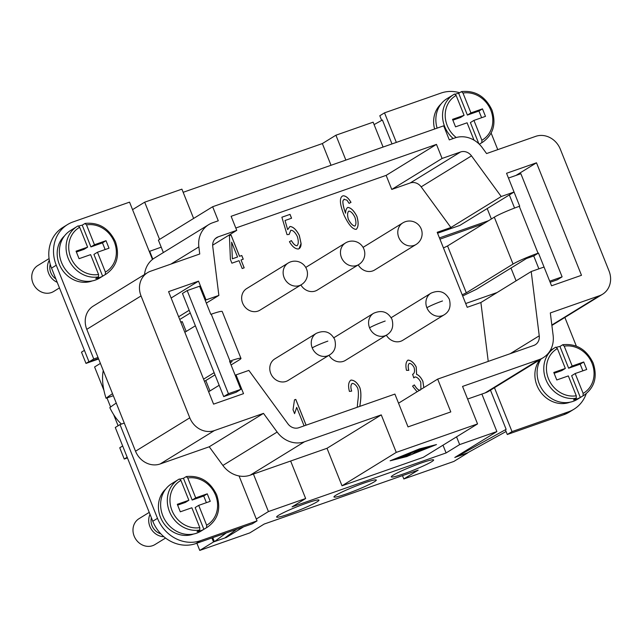 <?xml version="1.0" encoding="UTF-8"?>
<svg xmlns="http://www.w3.org/2000/svg" width="642" height="642" viewBox="0 0 642 642"><rect width="100%" height="100%" fill="white"/><g stroke="black" fill="none" stroke-linecap="round" stroke-linejoin="round"><path stroke-width="0.96" d="M132.549 209.653L144.683 202.182L181.903 189.149L193.619 218.449M345.861 160.083L335.91 135.213L322.348 143.567L183.163 192.303M335.91 135.213L373.13 122.181L383.081 147.05M212.654 206.732L443.678 125.832L449.296 139.892L454.945 137.918A25.335 22.558 -121.6 0 1 482.262 147.652L486.58 153.558L535.677 136.361A20.271 18.048 -121.6 0 1 560.289 149.121L609.041 270.996A20.271 18.048 -121.6 0 1 602.549 294.253A20.271 18.048 -121.6 0 1 599.427 295.737L550.322 312.935L553.131 335.397A25.335 22.558 -121.6 0 1 543.26 357.666A25.335 22.558 -121.6 0 1 539.352 359.528L462.553 386.42L477.552 423.921L396.266 452.385L381.268 414.884L304.469 441.784A25.335 22.558 -121.6 0 1 277.143 432.042L263.493 413.376L214.396 430.573A20.271 18.048 -121.6 0 1 189.783 417.814L141.039 295.938A20.271 18.048 -121.6 0 1 147.524 272.681A20.271 18.048 -121.6 0 1 150.653 271.197L199.75 253.999L198.859 246.897A25.335 22.558 -121.6 0 1 208.73 224.628A25.335 22.558 -121.6 0 1 212.638 222.766L218.28 220.792L212.654 206.732L158.397 240.132L161.214 247.162L149.273 251.447M437.675 379.101L450.796 411.915L408.023 426.898L394.894 394.084L298.843 427.716A10.136 9.02 -121.6 0 1 287.913 423.824L248.863 370.402L236.023 374.896L243.527 393.65L213.577 404.139L168.581 291.637L198.53 281.148L206.026 299.902L218.866 295.408L212.751 246.48A10.136 9.02 -121.6 0 1 216.699 237.572A10.136 9.02 -121.6 0 1 218.264 236.826L236.746 230.358L231.12 216.298L436.464 144.386L442.089 158.446L460.563 151.977A10.136 9.02 -121.6 0 1 471.493 155.87L501.217 196.524L514.049 192.03L506.554 173.284L536.495 162.795L581.491 275.298L551.55 285.786L544.047 267.032L531.215 271.526L539.24 335.814A10.136 9.02 -121.6 0 1 535.292 344.722A10.136 9.02 -121.6 0 1 533.727 345.46L437.675 379.101L398.538 403.192M147.524 272.681L93.267 306.09A20.271 18.048 -121.6 0 0 86.782 329.338L124.275 423.094L119.998 424.587L157.499 518.343A35.471 31.578 58.4 0 0 200.569 540.668L257.041 520.887L239.065 475.955A25.335 22.558 58.4 0 0 250.203 475.184L327.011 448.293L342.009 485.793L396.266 452.385M342.009 485.793L423.295 457.329L477.552 423.921M407.18 456.454L390.143 460.796L419.459 448.894L436.496 444.561L407.116 456.302M434.706 445.187L418.985 449.191L391.925 460.17L407.646 456.165L434.65 445.034M235.807 228.014L386.139 175.37L391.764 189.43L410.238 182.962A10.136 9.02 -121.6 0 1 421.168 186.854L450.885 227.509L437.202 232.3L467.199 307.301L480.89 302.51L488.241 361.398M180.771 322.107L182.224 321.594L186.172 331.465M205.793 380.529L209.966 390.946M357.249 407.269L357.787 401.402C358.653 395.432 358.605 390.962 357.634 388.001C356.053 385.031 354.264 383.499 352.257 383.41L352.057 383.507M352.257 383.41C350.717 384.694 350.516 387.262 351.672 391.114L349.425 391.419C347.94 385.698 348.454 381.918 350.973 380.072C354.304 380.152 357.233 382.584 359.745 387.375C361.037 390.866 361.237 395.978 360.347 402.735L359.841 406.362M344.248 199.148L342.964 200.818C342.668 203.329 343.534 207.454 345.573 213.192C345.661 210.231 346.407 208.305 347.82 207.422C350.909 207.695 353.943 210.672 356.904 216.354C358.734 222.662 358.517 226.995 356.254 229.355C352.667 229.419 348.638 224.78 344.184 215.447C341.648 209.115 340.396 204.3 340.412 201.002C340.445 198.137 341.327 196.404 343.061 195.794C345.789 195.77 348.429 197.953 350.989 202.342L349.112 203.37L346.969 200.16L343.919 199.301M244.185 267.834L242.178 268.533L239.033 260.684L231.89 263.188L230.406 259.48L229.419 235.598L231.056 235.02L239.562 256.278L241.777 255.5L243.254 259.199L241.039 259.978L244.185 267.834M297.005 245.725L297.045 245.701C298.594 244.169 298.682 241.087 297.302 236.457C295.24 232.38 293.081 230.301 290.826 230.229L289.117 234.474L287.022 234.635L281.878 217.221L290.032 214.372L291.572 218.216L285.016 220.511L287.672 229.619L289.959 226.482C293.209 226.714 296.323 229.667 299.3 235.333L301.09 243.511C301.098 246.528 300.191 248.358 298.361 249C295.2 249 292.222 246.56 289.43 241.697L291.412 240.598C293.418 244.024 295.296 245.725 297.045 245.701L297.005 245.725C295.256 245.75 293.378 244.048 291.372 240.622L289.43 241.697M299.068 248.671L298.361 249M417.075 391.78L412.557 386.131L414.355 384.903C416.538 388.546 418.472 390.32 420.157 390.232M420.911 389.421L420.791 382.191C419.025 378.804 417.099 377.055 415.021 376.942L414.66 377.119M415.021 376.942L413.785 377.889L412.605 374.278L413.159 374.117L412.565 374.302M412.902 374.246L412.942 374.222C414.539 373.163 414.925 370.948 414.114 367.569C412.678 364.849 411.097 363.46 409.363 363.38L409.195 363.468M409.363 363.38C408.103 364.383 407.903 366.702 408.769 370.354L406.474 370.33C405.383 365.17 405.896 361.759 407.999 360.098C411.089 360.331 413.833 362.602 416.217 366.919L416.618 374.358C418.945 375.185 421.04 377.528 422.909 381.364L423.824 387.632M304.091 425.879L296.692 407.373L294.59 413.641L293.033 409.74L294.485 399.846L295.793 399.396L306.106 425.181M329.571 354.93L288.089 380.465A12.671 11.275 -121.6 0 1 270.747 373.427A12.671 11.275 -121.6 0 1 274.808 358.894L316.281 333.358C324.411 329.803 330.542 331.834 334.691 339.441C336.504 346.536 334.803 351.696 329.571 354.93A12.671 11.275 -121.6 0 1 312.229 347.892A12.671 11.275 -121.6 0 1 316.289 333.35M385.168 321.04A12.671 1.099 158.2 0 0 369.559 327.813A12.671 11.275 -121.6 0 0 386.893 334.859L345.412 360.395A12.671 11.275 -121.6 0 1 329.017 355.275M301.443 284.623L259.962 310.158A12.671 11.275 -121.6 0 1 242.628 303.112A12.671 11.275 -121.6 0 1 246.68 288.579L288.162 263.043A12.671 11.275 58.4 0 0 284.109 277.577A12.671 11.275 58.4 0 0 301.443 284.623A12.671 12.671 0 0 0 306.571 269.126A12.671 12.671 0 0 0 288.162 263.043M305.744 267.433L345.492 242.965A12.671 11.275 58.4 0 0 341.432 257.498A12.671 11.275 58.4 0 0 358.774 264.544L317.292 290.08A12.671 11.275 -121.6 0 1 300.897 284.96M442.49 300.97A12.671 1.099 158.2 0 0 426.882 307.743A12.671 11.275 -121.6 0 0 444.224 314.781L402.743 340.316A12.671 11.275 -121.6 0 1 386.348 335.196M363.067 247.363L402.815 222.894A12.671 11.275 58.4 0 0 398.762 237.428A12.671 11.275 58.4 0 0 416.096 244.466L374.615 270.009A12.671 11.275 -121.6 0 1 358.22 264.881M359.801 406.37L360.306 402.759C361.197 396.002 360.997 390.89 359.705 387.399C357.193 382.608 354.272 380.176 350.933 380.096M351.631 391.138C350.476 387.286 350.676 384.719 352.217 383.435M350.949 202.366C348.389 197.977 345.749 195.794 343.029 195.818M356.214 229.379C358.477 227.019 358.693 222.686 356.872 216.378C353.902 210.696 350.869 207.719 347.779 207.446M345.573 213.192L345.532 213.216C343.494 207.478 342.627 203.353 342.924 200.842L344.208 199.172M348.791 211.138C347.33 212.534 347.186 215.287 348.365 219.387C350.508 223.472 352.675 225.711 354.849 226.096L354.89 226.072C356.246 224.7 356.262 221.787 354.93 217.333C352.899 213.321 350.869 211.242 348.823 211.114L348.63 211.21M348.823 211.114C347.362 212.51 347.226 215.263 348.405 219.355C350.548 223.448 352.715 225.687 354.89 226.072L354.849 226.096M244.137 267.85L241.039 259.978M243.214 259.216L241.737 255.524L239.522 256.302L231.024 235.044L229.419 235.606M231.634 242.178L232.356 258.814L237.556 256.985L231.634 242.178L232.356 258.814M232.396 258.79L237.556 256.985M299.052 248.679L301.05 243.535L299.26 235.357C296.283 229.692 293.169 226.738 289.919 226.506M287.672 229.619L285.016 220.511M291.524 218.232L289.991 214.396L281.886 217.229M289.077 234.499L290.786 230.253M423.784 387.656L422.869 381.388C421 377.552 418.905 375.209 416.578 374.382L416.177 366.943C413.793 362.626 411.057 360.355 407.959 360.122M408.729 370.378C407.863 366.726 408.063 364.407 409.323 363.404M413.745 377.913L414.981 376.966M420.117 390.256C418.432 390.344 416.498 388.57 414.315 384.927M306.057 425.189L295.753 399.42L294.493 399.862M294.55 413.665L296.692 407.373M327.011 448.293L381.268 414.884M426.208 448.052L416.915 452.145L422.107 448.927L427.909 447.217L421.746 449.617L426.208 448.052M403.337 455.748L405.118 455.122L400.038 457.802L403.337 455.748M402.839 457.12L409.716 453.212L404.765 456.285L409.861 455.017L402.799 457.024M413.039 452.137L409.042 454.6L407.261 455.226L412.357 452.088L421.361 448.886L412.405 453.974L418.391 450.267L414.299 452.072L412.91 451.816M414.299 452.072L414.034 451.406M467.577 452.811L454.801 457.457L496.876 431.56L481.877 394.06L467.601 399.051M481.877 394.06L485.095 392.928A25.335 22.558 58.4 0 0 489.003 391.066L543.26 357.666M182.224 321.594L180.892 322.412M160.251 254.473L155.677 257.29M144.53 274.527A25.335 22.558 -121.6 0 1 152.467 259.44A25.335 22.558 58.4 0 1 152.836 259.151A25.335 22.558 -121.6 0 1 154.473 258.028L208.73 224.628M465.691 303.53L497.093 292.535M480.89 302.51L531.215 271.526M212.671 245.18L236.746 230.358M179.728 319.499L190.273 313.007M206.339 303.112L218.866 295.408M437.563 233.223L459.792 225.438L514.049 192.03L519.707 206.186L519.282 206.339A20.271 1.766 158.2 0 0 504.877 211.996A20.271 1.766 158.2 0 0 494.308 217.173L447.554 245.95L443.453 247.94M515.967 175.435L536.495 162.795M491.355 218.986L487.19 208.57M516.088 280.835L510.976 268.051M208.634 391.764L219.171 385.272M235.245 375.385L236.023 374.896M171.133 298.016L198.53 281.148M178.636 316.763L189.173 310.271M205.247 300.384L206.026 299.902M386.139 175.37L436.464 144.386M391.764 189.43L442.089 158.446M450.885 227.509L501.217 196.524M163.365 252.555L161.214 247.162M239.065 475.955A25.335 22.558 -121.6 0 1 222.886 465.45L209.236 446.784L263.493 413.376M209.236 446.784L160.139 463.973A20.271 18.048 -121.6 0 1 135.526 451.214L124.275 423.094M497.759 149.642L491.146 133.111M459.664 92.729A35.471 31.578 58.4 0 0 440.99 93.074L384.518 112.848L396.339 142.404M434.61 129.002A26.86 23.906 -121.6 0 1 441.03 104.004M439.441 237.909L488.57 220.704M586.218 393.707A35.471 31.578 -121.6 0 1 573.956 409.219A35.471 31.578 -121.6 0 1 568.483 411.827L512.011 431.601L494.46 387.712M564.872 317.445L576.347 346.126M570.016 402.197A26.86 23.906 -121.6 0 1 569.574 402.357A26.86 23.906 -121.6 0 1 540.227 391.5A26.86 23.906 -121.6 0 1 539.85 359.769M253.43 474.061L268.428 511.562L256.294 519.025M290.641 461.02L305.648 498.521L268.428 511.562M496.876 431.56L459.656 444.593L456.558 436.849M144.683 202.182L159.569 239.41M152.836 259.151L149.658 251.207M193.539 534.032A26.86 23.906 -121.6 0 1 193.106 534.192A26.86 23.906 -121.6 0 1 162.667 521.665A26.86 23.906 -121.6 0 1 165.796 488.971M98.025 357.466L93.748 358.966L56.255 265.21A35.471 31.578 -121.6 0 1 67.603 224.515A35.471 31.578 -121.6 0 1 73.076 221.915L129.548 202.142L152.467 259.44M92.296 280.907A26.86 23.906 -121.6 0 1 91.862 281.068A26.86 23.906 -121.6 0 1 61.423 268.533A26.86 23.906 -121.6 0 1 64.553 235.847M105.144 249.553L102.471 242.877L90.923 246.921L82.216 225.165L85.113 223.416C98.804 222.1 108.915 228.215 115.456 241.777C119.95 255.54 116.924 266.245 106.363 273.909L99.679 278.026A27.871 24.813 -121.6 0 1 95.377 280.072A27.871 24.813 -121.6 0 1 62.635 264.961A27.871 24.813 -121.6 0 1 70.451 230.55L77.136 226.441A27.871 24.813 -121.6 0 1 78.123 225.864L79.672 227.276L87.617 247.138L84.078 249.321L76.398 252.009M84.969 223.464L86.518 224.885L94.462 244.738L106.01 240.694L109.012 248.197L97.464 252.242L105.4 272.104L105.376 274.479L102.624 276.18A27.871 24.813 -121.6 0 1 99.309 277.649A27.871 24.813 -121.6 0 1 95.778 278.572L98.531 276.879L98.555 274.495L90.618 254.641L79.062 258.686L76.061 251.183L87.617 247.138M98.531 276.879A27.871 24.813 -121.6 0 1 68.221 258.413A27.871 24.813 -121.6 0 1 77.136 226.441L78.123 225.864M78.854 226.032A27.871 24.813 -121.6 0 1 82.216 225.165M102.624 276.18L93.925 254.417L97.464 252.242M94.462 244.738L90.923 246.921M106.01 240.694L102.471 242.877M188.86 500.262L180.916 480.401L179.367 478.988A27.871 24.813 58.4 0 0 178.38 479.566L171.695 483.683A27.871 24.813 58.4 0 0 163.879 518.086A27.871 24.813 58.4 0 0 196.621 533.197A27.871 24.813 58.4 0 0 200.922 531.151L207.607 527.034A27.871 24.813 58.4 0 1 206.62 527.612L203.867 529.305A27.871 24.813 -121.6 0 1 200.553 530.774A27.871 24.813 -121.6 0 1 197.022 531.696L199.774 530.003L199.798 527.628L191.862 507.766L180.306 511.81L177.304 504.307L188.86 500.262L185.321 502.445L177.633 505.134M180.097 479.157A27.871 24.813 -121.6 0 1 183.46 478.29L186.357 476.541C200.039 475.232 210.159 481.356 216.691 494.91C221.185 508.657 218.16 519.362 207.607 527.034M186.212 476.597L187.761 478.009L195.706 497.871L207.254 493.818L210.255 501.322L198.707 505.366L206.644 525.228L206.62 527.612M183.46 478.29L192.167 500.046L203.715 496.001L206.387 502.678M195.706 497.871L192.167 500.046M198.707 505.366L195.168 507.549L203.867 529.305M207.254 493.818L203.715 496.001M199.774 530.003A27.871 24.813 58.4 0 1 169.464 511.538A27.871 24.813 58.4 0 1 178.38 479.566L179.367 478.988M93.748 358.966L89.029 361.871L51.537 268.115A35.471 31.578 -121.6 0 1 62.884 227.42L67.603 224.515M98.467 358.565L89.029 361.871M100.401 363.396L94.591 366.975L103.916 390.288M106.981 397.944L110.609 407.028M113.634 414.58L118.104 425.758M204.461 381.348L215.006 374.856M231.072 364.961L239.257 359.929A20.271 1.766 -21.8 0 0 240.967 358.388A20.271 1.766 -21.8 0 0 239.803 358.26A20.271 1.766 -21.8 0 0 230.005 361.077L229.579 361.229L240.83 389.357L236.112 392.262L223.705 396.604L182.456 293.474L187.175 290.577L228.424 393.698L240.83 389.357M230.197 362.778L232.139 361.59L230.021 362.329M214.131 372.673L203.586 379.157M240.967 358.388L222.22 311.514A20.271 1.766 158.2 0 0 221.057 311.386A20.271 1.766 158.2 0 0 211.258 314.203L210.833 314.355L199.582 286.228L187.175 290.577M122.678 445.981L119.741 447.787L124.243 459.038L127.172 457.232M98.635 358.982L85.996 363.412L88.925 361.607M84.431 350.355L81.494 352.161L85.996 363.412M55.854 278.925A12.671 11.275 -121.6 0 1 50.228 264.295M57.226 282.336A15.199 13.53 -121.6 0 1 49.306 260.211M59.449 287.913L53.719 291.444A15.199 13.53 -121.6 0 1 51.376 292.559A15.199 13.53 -121.6 0 1 33.512 284.318A15.199 13.53 -121.6 0 1 37.782 265.547L49.065 258.598M127.445 457.915L124.243 459.038M257.041 520.887L252.322 523.792L195.85 543.573A35.471 31.578 -121.6 0 1 152.78 521.248L115.279 427.492L119.998 424.587M151.384 517.757A12.671 11.275 58.4 0 0 160.821 533.807M150.019 514.346A15.199 13.53 58.4 0 0 163.879 536.696M149.233 512.388L139.025 518.672A15.199 13.53 58.4 0 0 134.756 537.442A15.199 13.53 58.4 0 0 152.619 545.684A15.199 13.53 58.4 0 0 154.963 544.568L165.556 538.044M226.289 532.908L214.372 541.647L212.767 537.643M214.372 541.647L224.74 538.012L236.657 529.281M228.424 393.698L223.705 396.604M184.84 332.283L195.385 325.791M474.029 140.157L467.087 122.799L455.539 126.843L452.538 119.348L464.086 115.303L456.141 95.441L454.6 94.029A27.871 24.813 58.4 0 0 453.613 94.599L446.928 98.716A27.871 24.813 58.4 0 0 437.114 128.127M454.616 94.021L453.613 94.599A27.871 24.813 58.4 0 0 444.689 126.578A27.871 24.813 58.4 0 0 453.188 138.528M464.086 115.303L460.547 117.478L452.867 120.166M455.322 94.189A27.871 24.813 -121.6 0 1 458.693 93.323L461.446 91.629L462.986 93.042L470.931 112.904L482.479 108.859L485.48 116.362L473.932 120.407L470.393 122.582L478.884 143.816M458.693 93.323L467.392 115.079L478.94 111.034L481.612 117.711M470.931 112.904L467.392 115.079M482.479 108.859L478.94 111.034M473.932 120.407L481.877 140.261L481.845 142.644L479.301 144.217M461.446 91.629L461.59 91.581C475.273 90.273 485.384 96.396 491.924 109.942C496.418 123.689 493.385 134.403 482.832 142.075A27.871 24.813 58.4 0 1 481.845 142.644M556.566 347.322A27.871 24.813 -121.6 0 1 559.936 346.447L562.825 344.706C576.516 343.382 586.627 349.505 593.168 363.067C597.67 376.83 594.636 387.535 584.076 395.199L577.391 399.316A27.871 24.813 -121.6 0 1 573.097 401.354A27.871 24.813 -121.6 0 1 543.429 391.171A27.871 24.813 -121.6 0 1 540.861 359.143M562.689 344.754L564.23 346.166L572.174 366.028L583.722 361.984L586.724 369.487L575.176 373.532L583.121 393.394L583.088 395.769L580.336 397.462A27.871 24.813 -121.6 0 1 577.022 398.939A27.871 24.813 -121.6 0 1 573.491 399.862L576.243 398.168L576.275 395.785L568.331 375.923L556.783 379.968L553.781 372.472L565.329 368.428L561.79 370.603L554.11 373.299M575.176 373.532L571.637 375.706L580.336 397.462M583.722 361.984L580.183 364.166L568.635 368.211L559.936 346.447M582.856 370.835L580.183 364.166M572.174 366.028L568.635 368.211M565.329 368.428L557.384 348.566L555.844 347.153L554.857 347.723A27.871 24.813 -121.6 0 1 555.844 347.153M490.472 390.167L506.145 429.354L505.414 429.811L507.292 434.506L563.764 414.732A35.471 31.578 58.4 0 0 569.237 412.124L573.956 409.219M512.011 431.601L507.292 434.506M384.518 112.848L379.799 115.753L381.669 120.415M374.101 124.596L382.415 119.998L391.989 143.928M439.947 239.177L483.851 223.609M506.089 431.496L466.782 453.252L456.414 456.879L506.145 429.354M462.2 294.822L466.309 292.824L513.054 264.047A20.271 1.766 -21.8 0 1 523.623 258.87A20.271 1.766 -21.8 0 1 538.028 253.213L519.282 206.339M447.554 245.95L466.309 292.824M544.047 267.032L538.461 253.06L533.743 255.965L526.464 258.517L476.573 289.229L462.673 295.986M538.461 253.06L538.028 253.213M509.331 194.935L514.579 208.056M550.146 282.287L557.392 279.752L562.111 276.846L549.712 281.188M533.743 255.965L538.887 268.837M508.464 178.059L520.871 173.717L562.111 276.846M243.575 526.857L226.353 537.458L226.161 536.969M226.353 537.458L213.521 541.952L211.916 537.94M196.877 543.212L199.758 550.427L213.521 541.952M199.758 550.427L249.81 532.892L264.167 524.057L418.175 470.129L403.826 478.964L453.878 461.429L467.641 452.963M305.648 498.521L292.078 506.875L446.094 452.939L459.656 444.593M335.878 495.239A22.807 1.982 -21.8 0 1 359.295 484.758A22.807 1.982 -21.8 0 1 376.3 480.031A22.807 1.982 -21.8 0 1 374.382 481.757A22.807 1.982 -21.8 0 1 350.957 492.245A22.807 1.982 -21.8 0 1 333.952 496.972A22.807 1.982 -21.8 0 1 335.878 495.239M393.201 475.168A22.807 1.982 -21.8 0 1 416.618 464.68A22.807 1.982 -21.8 0 1 433.631 459.953A22.807 1.982 -21.8 0 1 431.705 461.686A22.807 1.982 -21.8 0 1 408.288 472.167A22.807 1.982 -21.8 0 1 391.283 476.894A22.807 1.982 -21.8 0 1 393.201 475.168M278.548 515.317A22.807 1.982 -21.8 0 1 301.965 504.829A22.807 1.982 -21.8 0 1 318.978 500.11A22.807 1.982 -21.8 0 1 317.052 501.835A22.807 1.982 -21.8 0 1 293.635 512.324A22.807 1.982 -21.8 0 1 276.63 517.043A22.807 1.982 -21.8 0 1 278.548 515.317M442.996 445.195L446.094 452.939M322.348 143.567L331.031 165.275M402.486 475.618L403.826 478.964M113.329 395.721L106.066 398.265A202.647 17.615 -21.8 0 1 112.519 393.69M103.274 370.57A35.471 15.865 -109.3 0 0 106.066 398.265M116.266 403.064A202.647 17.615 158.2 0 0 109.814 407.638A35.471 15.865 -109.3 0 0 121.466 424.073M426.882 307.743A12.671 11.275 -121.6 0 1 430.942 293.201L391.187 317.678M369.559 327.813A12.671 11.275 -121.6 0 1 373.612 313.28L333.864 337.748M327.845 341.119A12.671 1.099 158.2 0 0 312.229 347.892M250.203 475.184L304.469 441.784M485.095 392.928L539.352 359.528M170.933 264.095L198.859 246.897M510.149 353.726L539.24 335.814M215.335 238.631L218.264 236.826M410.238 182.962L460.563 151.977M421.168 186.854L471.493 155.87M551.839 325.037L599.427 295.737M222.886 465.45L277.143 432.042M160.139 463.973L214.396 430.573M135.526 451.214L189.783 417.814M86.782 329.338L141.039 295.938M98.555 274.495A25.849 23.008 -121.6 0 1 70.716 257.33A25.849 23.008 -121.6 0 1 79.672 227.276M86.518 224.885A25.849 23.008 -121.6 0 1 114.356 242.05A25.849 23.008 -121.6 0 1 105.4 272.104M106.363 273.909A27.871 24.813 -121.6 0 1 105.376 274.479M206.644 525.228A25.849 23.008 58.4 0 0 215.6 495.175A25.849 23.008 58.4 0 0 187.761 478.009M180.916 480.401A25.849 23.008 58.4 0 0 171.96 510.454A25.849 23.008 58.4 0 0 199.798 527.628M56.255 265.21L51.537 268.115M211.258 314.203L230.005 361.077M200.569 540.668L195.85 543.573M157.499 518.343L152.78 521.248M456.141 95.441A25.849 23.008 58.4 0 0 447.193 125.495A25.849 23.008 58.4 0 0 456.213 137.516M481.877 140.261A25.849 23.008 58.4 0 0 490.825 110.215A25.849 23.008 58.4 0 0 462.986 93.042M584.076 395.199A27.871 24.813 -121.6 0 1 583.088 395.769M564.23 346.166A25.849 23.008 -121.6 0 1 592.068 363.34A25.849 23.008 -121.6 0 1 583.121 393.394M576.275 395.785A25.849 23.008 -121.6 0 1 548.437 378.62A25.849 23.008 -121.6 0 1 557.384 348.566M576.243 398.168A27.871 24.813 -121.6 0 1 545.933 379.703A27.871 24.813 -121.6 0 1 554.857 347.723L550.154 350.62M494.308 217.173L513.054 264.047M568.483 411.827L563.764 414.732M416.096 244.466A12.671 12.671 0 0 0 421.216 228.977A12.671 12.671 0 0 0 402.815 222.894M444.224 314.781C449.456 311.547 451.157 306.386 449.344 299.292C445.195 291.685 439.064 289.654 430.934 293.201M358.774 264.544A12.671 12.671 0 0 0 363.894 249.048A12.671 12.671 0 0 0 345.492 242.965M386.893 334.859C392.126 331.625 393.835 326.457 392.013 319.363C387.872 311.755 381.733 309.733 373.612 313.28M551.887 325.438L602.549 294.253M479.317 144.233L482.832 142.075"/></g></svg>

